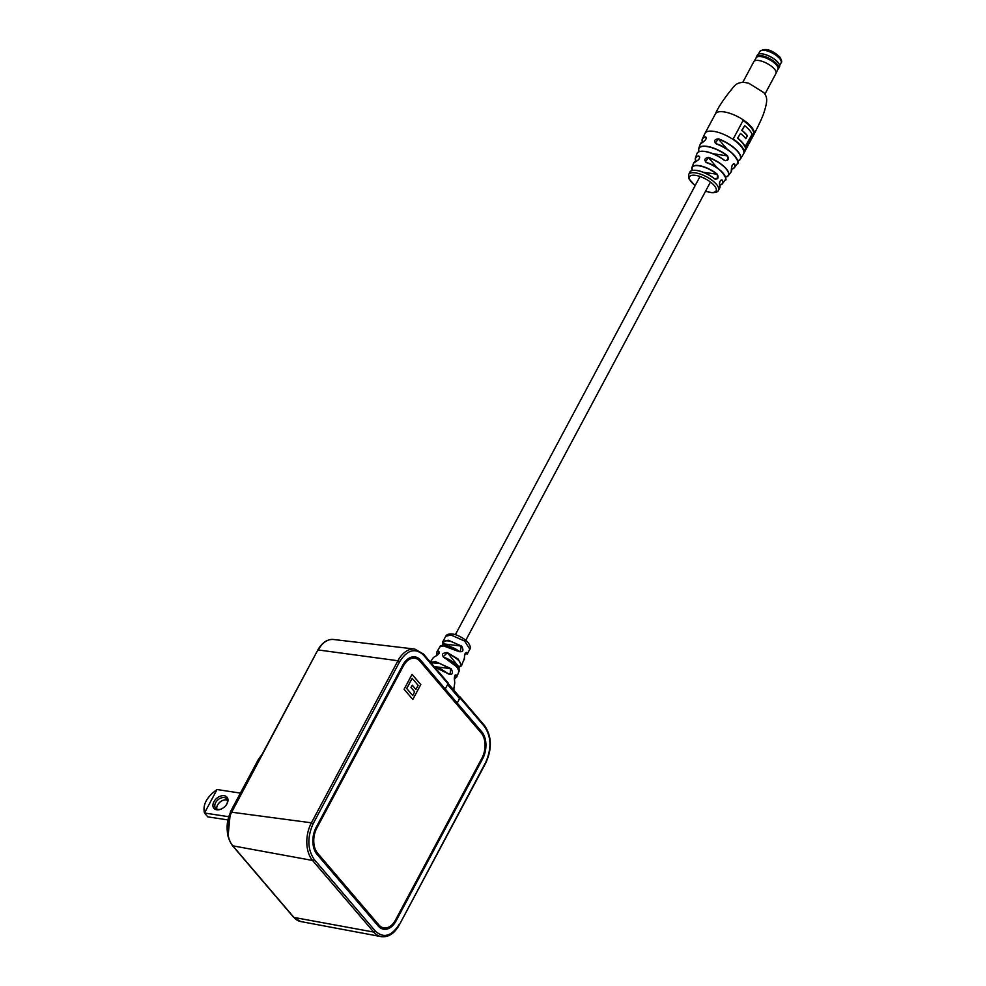 <?xml version="1.0" encoding="UTF-8"?>
<svg xmlns="http://www.w3.org/2000/svg" width="986" height="986" viewBox="0 0 986 986"><rect width="100%" height="100%" fill="white"/><g stroke="black" fill="none" stroke-linecap="round" stroke-linejoin="round"><path stroke-width="1.48" d="M459.303 696.56L459.525 696.584A1.368 0.924 139.5 0 1 459.994 697.866L457.221 703.055L481.784 731.822A19.56 12.498 -81.3 0 1 482.622 758.838L396.089 920.899A19.56 12.498 -81.3 0 1 383.751 929.243A19.56 12.498 -81.3 0 1 378.143 925.928L317.011 854.32A19.56 12.498 -81.3 0 1 316.173 827.303L402.707 665.242A19.56 12.498 -81.3 0 1 415.044 656.898A19.56 12.498 -81.3 0 1 420.652 660.213L445.216 688.98L444.181 688.832L419.617 660.053A19.56 12.498 98.7 0 0 414.527 656.836M484.2 738.884A19.56 12.498 98.7 0 0 480.749 731.661L456.185 702.895L457.221 703.055L456.185 702.895L444.181 688.832L445.216 688.98L447.989 683.803A1.368 0.924 -40.5 0 0 447.989 682.756L423.425 653.989L414.773 649.071A27.263 17.415 -81.3 0 1 414.97 649.096M420.775 684.58L412.037 674.35L404.087 689.251L412.814 699.481L420.775 684.58L412.025 674.375M316.826 828.067L403.36 666.006A18.204 11.622 -81.3 0 1 414.847 658.241A18.204 11.622 -81.3 0 1 420.048 661.335L481.193 732.943A18.204 11.622 -81.3 0 1 481.969 758.074L395.435 920.135A18.204 11.622 -81.3 0 1 383.948 927.9A18.204 11.622 -81.3 0 1 378.747 924.806L317.603 853.198A18.204 11.622 -81.3 0 1 316.826 828.067L315.853 827.92M414.847 658.241L413.8 658.081A18.204 11.622 98.7 0 0 403.262 664.256M313.56 847.11A18.204 11.622 98.7 0 0 316.568 853.05L317.603 853.198M378.747 924.806L377.7 924.658L316.568 853.05M377.7 924.658A18.204 11.622 98.7 0 0 382.913 927.74L383.948 927.9M383.234 929.157A19.56 12.498 98.7 0 0 394.486 921.737M459.587 698.63L447.57 684.567L445.216 688.98L457.221 703.055L459.587 698.63A2.28 1.528 139.5 0 0 459.587 696.892L448.112 683.458M412.789 699.456L420.739 684.58M412.123 678.319L406.688 688.511L412.69 695.5L414.662 691.815L410.989 687.513L412.259 685.159L415.919 689.46L418.126 685.319L412.16 678.331L406.725 688.511L412.69 695.5M412.247 685.184L415.919 689.46M731.464 168.754L731.119 171.958A19.424 7.222 -151.9 0 0 731.464 168.754C731.674 165.352 732.746 163.824 734.681 164.169A20.275 7.543 28.1 0 1 734.397 167.669A20.275 7.543 28.1 0 1 731.637 169.173A20.102 7.469 -151.9 0 0 734.447 164.243L732.943 164.305M719.718 185.121A16.725 6.224 28.1 0 0 719.546 184.69L719.62 184.887C719.447 181.375 720.384 179.834 722.442 180.253L721.715 179.92M703.425 141.836L703.301 141.811C705.742 139.913 706.666 138.385 706.075 137.239L705.458 137.079A21.372 7.95 -151.9 0 0 702.389 142.107A21.556 8.011 28.1 0 1 702.315 139.026A21.556 8.011 28.1 0 1 705.397 136.844C706.777 138.213 706.05 139.901 703.203 141.91A20.953 7.789 -151.9 0 0 700.282 144.129L698.667 148.59A20.275 7.543 28.1 0 0 698.815 151.376L698.901 151.561A20.102 7.469 -151.9 0 1 707.024 146.569A20.102 7.469 -151.9 0 1 727.348 155.899L712.878 153.693M696.905 170.455A16.725 6.224 28.1 0 1 714.505 178.762L717.611 178.17L717.179 174.411A17.132 6.372 -151.9 0 0 699.062 165.833A17.132 6.372 -151.9 0 0 692.283 170.455L692.271 170.455A17.317 6.434 28.1 0 1 691.975 167.398A17.317 6.434 28.1 0 1 699.049 165.599A17.317 6.434 28.1 0 1 717.352 174.263C718.843 178.022 717.907 179.563 714.53 178.91A16.91 6.286 -151.9 0 0 696.732 170.504A16.91 6.286 -151.9 0 0 689.892 172.143C690.607 170.516 692.924 169.937 696.855 170.418C702.993 171.564 708.885 174.349 714.542 178.774L714.53 178.91M705.089 151.45A19.239 7.161 28.1 0 1 724.303 160.188L725.523 160.706L727.816 159.658L727.508 155.751C729.122 159.559 728.05 161.088 724.303 160.336A19.424 7.222 -151.9 0 0 704.904 151.524A19.424 7.222 -151.9 0 0 696.917 153.705C697.607 151.597 700.307 150.833 705.039 151.425C711.559 152.608 717.993 155.529 724.328 160.188L724.303 160.336M715.589 179.267L714.505 178.762M744.11 151.819L754.056 133.196A21.84 8.122 -151.9 0 0 743.136 120.403L733.19 139.038A21.84 8.122 28.1 0 1 744.11 151.819M696.005 161.248A17.699 6.582 28.1 0 1 696.843 161.051L696.732 161.014C698.951 159.794 699.85 158.253 699.456 156.404L698.778 156.17A18.487 6.877 -151.9 0 0 695.796 161.248A18.672 6.939 28.1 0 1 695.413 158.117A18.672 6.939 28.1 0 1 698.729 155.948C700.294 157.526 699.592 159.251 696.621 161.112A17.871 6.643 -151.9 0 0 693.626 163.121L691.975 167.398L692.283 170.553M737.479 160.324A20.78 7.728 28.1 0 0 716.428 143.82L716.317 143.907C713.544 141.047 714.271 139.359 718.511 138.841L715.257 143.007M706.457 162.616C703.782 159.892 704.485 158.167 708.552 157.44L705.434 161.753L706.457 162.616A17.871 6.643 -151.9 0 1 723.132 173.302A17.871 6.643 -151.9 0 1 725.129 179.933L722.491 183.692A17.317 6.434 28.1 0 1 719.78 185.134A17.132 6.372 -151.9 0 0 722.22 180.339L720.976 180.142M744.048 151.228L753.711 133.135A21.84 8.122 -151.9 0 0 743.062 120.538M741.718 130.423L742.064 130.485A21.84 8.122 28.1 0 1 747.437 135.723L745.847 138.693A21.84 8.122 -151.9 0 0 740.474 133.467L737.54 138.25A21.84 8.122 28.1 0 1 744.96 146.951L752.072 134.33A21.84 8.122 -151.9 0 0 744.652 125.641L741.718 130.423A21.84 8.122 28.1 0 1 747.092 135.661L745.626 138.422M737.54 138.25L740.474 133.467M742.064 130.485L744.652 125.641M737.885 138.299A21.84 8.122 28.1 0 1 745.305 147M717.352 174.263L703.523 172.328M719.62 184.887A16.91 6.286 -151.9 0 1 719.706 188.067L719.632 184.764C719.077 182.546 719.78 180.931 721.727 179.92L721.727 179.92M725.363 176.925A17.699 6.582 28.1 0 0 706.58 162.53L706.555 162.505C722.109 166.93 728.592 181.572 725.129 179.933M693.626 163.121L696.621 161.112M698.729 155.948L699.703 157.242M733.301 164.07L734.681 164.169M734.015 163.836L734.015 163.836C732.697 163.959 731.858 165.549 731.489 168.618L731.415 168.532M700.282 144.129L703.203 141.91A20.78 7.728 28.1 0 0 703.055 141.947M705.397 136.844L706.247 137.991M444.119 657.65L444.329 657.465C454.312 660.866 461.46 669.716 459.069 671.195L455.446 664.367L444.119 657.65C441.21 654.642 442.246 652.929 447.225 652.51L458.182 659.079L461.559 665.661L464.468 658.032C464.406 653.952 465.33 652.153 467.228 652.621L467.105 654.371L469.829 649.145L464.652 641.073L451.058 635.021L445.746 636.29C446.559 634.602 448.507 633.825 451.625 633.961A2.28 1.602 -85.4 0 0 450.171 634.922M461.559 665.661L459.612 667.029M454.558 680.611L454.756 682.83L454.558 680.611C454.065 676.433 454.743 674.597 456.58 675.114L456.654 677.172L459.069 671.195M459.008 651.327L460.179 651.808L461.275 646.582C450.343 639.988 444.242 639.051 442.973 643.784L442.924 641.455L448.248 640.21L461.695 646.138C463.962 650.538 463.038 652.35 458.934 651.561L445.29 645.522L439.929 646.754L436.625 652.35L438.462 651.179C440.089 652.596 439.066 654.31 435.368 656.306L433.409 657.489L429.933 662.629M430.451 662.21L435.602 661.655L451.07 668.668C453.4 673.019 452.722 674.855 449.061 674.178L434.432 666.881M442.85 645.238L442.85 643.71M442.788 645.251L442.924 641.455L445.746 636.29M436.934 655.542L436.625 652.35L436.786 655.628M464.431 655.813L466.279 652.436C465.022 653.052 464.431 654.827 464.505 657.785L464.381 657.6M454.275 678.873L455.606 674.979C454.928 674.51 454.583 676.31 454.558 680.389L454.447 680.241M442.258 645.46L458.934 651.561M434.284 666.709L450.109 674.449L450.614 669.124L439.559 663.282L430.87 662.715M458.49 667.633L459.069 667.165C463.161 663.726 459.168 659.042 447.065 653.114L443.182 656.713L458.724 668.372M435.812 656.171L435.59 656.146C438.524 654.433 439.731 653.04 439.201 651.943L436.884 655.579M465.725 652.707L467.228 652.621M464.468 658.032L464.369 659.807M455.138 675.262L456.58 675.114M461.695 646.138L442.973 643.784M434.234 666.647L440.89 668.976L449.061 674.178M451.07 668.668L434.21 666.622M459.069 667.165L447.225 652.51M429.785 662.838L433.409 657.489L435.368 656.306M438.462 651.179L439.288 652.633M759.232 53.897A12.399 4.61 28.1 0 1 759.319 53.885A12.399 4.61 28.1 0 1 777.892 62.303A12.399 4.61 28.1 0 1 779.359 64.583A12.399 4.61 28.1 0 1 779.384 64.657M756.114 57.927L756.237 57.299A12.535 4.659 28.1 0 1 756.41 56.818L757.347 55.068A12.535 4.659 28.1 0 1 759.158 53.922A12.535 4.659 28.1 0 1 777.942 62.426A12.535 4.659 28.1 0 1 779.421 64.743A12.535 4.659 28.1 0 1 779.47 66.875L778.533 68.626A12.535 4.659 28.1 0 1 778.225 69.045L777.781 69.488M756.41 56.818A12.535 4.659 28.1 0 1 765.419 56.72A12.535 4.659 28.1 0 1 777.005 64.176A12.535 4.659 28.1 0 1 778.533 68.626M742.84 82.257L753.834 61.662A12.535 4.659 28.1 0 1 753.883 61.576L756.274 57.669A12.263 4.56 28.1 0 1 765.148 57.693A12.263 4.56 28.1 0 1 776.376 64.953A12.263 4.56 28.1 0 1 777.905 69.217L775.982 73.383A12.535 4.659 28.1 0 1 775.945 73.469L764.951 94.064M753.883 61.576A12.535 4.659 28.1 0 1 762.954 61.613A12.535 4.659 28.1 0 1 774.417 69.02A12.535 4.659 28.1 0 1 775.982 73.383M224.216 795.714A8.603 5.793 139.5 0 1 226.57 804.477A8.603 5.793 139.5 0 1 221.184 809.062A8.603 5.793 139.5 0 1 216.698 809.802A8.603 5.793 139.5 0 1 213.913 801.754A8.603 5.793 139.5 0 1 224.216 795.714M226.41 804.724A7.235 4.868 -40.5 0 0 226.607 798.82A7.235 4.868 -40.5 0 0 224.278 797.6A7.235 4.868 -40.5 0 0 216.624 801.174A7.235 4.868 -40.5 0 0 215.614 808.224A7.235 4.868 -40.5 0 0 217.943 809.444A7.235 4.868 -40.5 0 0 221.468 808.939M216.858 809.136A7.235 4.868 139.5 0 1 217.931 804.379A7.235 4.868 139.5 0 1 222.454 800.509A7.235 4.868 139.5 0 1 226.238 799.905A7.235 4.868 139.5 0 1 227.322 800.213M228.358 816.654L204.496 813.019L207.775 816.852L227.483 819.859M204.496 813.019C202.524 804.822 206.703 796.996 217.031 789.539L204.496 813.019M222.713 800.41A8.603 5.793 -40.5 0 0 217.783 804.613M240.399 793.101L217.031 789.539M232.339 845.507L235.605 849.34M293.384 916.758A1.368 0.924 -40.5 0 0 293.964 917.436L373.719 932.066A1.368 0.924 -40.5 0 0 375.37 931.117L314.238 859.509C307.459 849.377 307.09 837.459 313.129 823.741L311.44 822.817L231.254 812.156C225.511 824.9 225.893 836.042 232.413 845.594A1.368 0.924 139.5 0 1 232.252 845.113M314.238 859.509A1.368 0.924 139.5 0 1 312.574 860.458L232.819 845.828A1.368 0.924 139.5 0 1 232.413 845.594L293.545 917.202L300.631 921.528A24.477 15.628 -81.3 0 1 293.964 917.436L232.819 845.828A24.477 15.628 -81.3 0 1 231.772 812.02L317.788 650.082C321.941 642.65 327.142 639.113 333.416 639.483L414.773 649.071A27.263 17.415 -81.3 0 0 397.95 660.743L318.305 649.959A24.477 15.628 -81.3 0 1 333.416 639.483M313.129 823.741L399.663 661.68C407.292 649.811 415.205 647.592 423.425 655.024A1.368 0.924 -40.5 0 0 423.425 653.989M399.663 661.68L397.95 660.743L311.416 822.817A27.263 17.415 -81.3 0 0 312.574 860.458L373.719 932.066A27.263 17.415 -81.3 0 0 381.151 936.626A27.263 17.415 -81.3 0 0 381.348 936.663M459.994 697.866L484.557 726.633C491.336 736.764 491.706 748.682 485.667 762.4L485.827 762.881C492.236 748.657 491.817 736.234 484.557 725.597L459.994 696.819M484.557 726.633A1.368 0.924 -40.5 0 0 484.557 725.597M485.667 762.4L399.293 924.954L485.827 762.881M399.133 924.461C391.504 936.33 383.591 938.549 375.37 931.117M261.647 755.227A22.777 14.543 98.7 0 0 258.813 759.491L259.33 759.565M258.443 760.095L231.488 811.712M230.601 812.254L230.958 811.638A22.777 14.543 98.7 0 0 227.199 830.002M423.425 655.024L447.989 683.803M419.617 660.053L420.652 660.213M395.09 920.751L396.089 920.899M481.636 758.69L482.622 758.838M480.749 731.661L481.784 731.822M402.374 665.858L403.36 666.006M751.258 126.738A21.84 8.122 28.1 0 1 753.908 134.49C754.167 134.17 761.71 119.331 763.558 113.784C768.464 99.167 766.825 96.825 763.854 92.635L748.904 83.317C741.879 81.382 736.678 82.688 733.301 87.249C724.266 98.218 718.301 107.104 715.38 113.92A21.84 8.122 28.1 0 1 724.168 111.923A21.84 8.122 28.1 0 1 751.258 126.738M722.442 180.253A17.317 6.434 28.1 0 1 722.491 183.692L719.792 185.183M695.118 185.688L688.795 178.626L688.746 174.411A16.836 6.261 28.1 0 1 695.524 172.87A16.836 6.261 28.1 0 1 716.415 184.283A16.836 6.261 28.1 0 1 718.449 190.273L719.706 188.067M708.552 157.44A18.672 6.939 28.1 0 1 726.238 168.705A18.672 6.939 28.1 0 1 728.284 175.681A18.672 6.939 28.1 0 1 725.474 177.11A18.487 6.877 -151.9 0 0 725.893 168.643A18.487 6.877 -151.9 0 0 708.515 157.661L717.488 168.162M731.637 169.21L734.397 167.669L737.208 163.849A20.953 7.789 -151.9 0 0 734.866 156.071A20.953 7.789 -151.9 0 0 716.317 143.907M718.511 138.841A21.556 8.011 28.1 0 1 737.836 151.45A21.556 8.011 28.1 0 1 740.313 159.325A21.556 8.011 28.1 0 1 737.713 160.989A21.372 7.95 -151.9 0 0 737.405 151.302A21.372 7.95 -151.9 0 0 718.461 139.063L727.335 149.453M702.34 142.132L702.315 139.026L705.002 133.344A21.84 8.122 28.1 0 1 713.79 131.36A21.84 8.122 28.1 0 1 740.88 146.174A21.84 8.122 28.1 0 1 743.53 153.927L753.908 134.49M698.889 151.745L698.667 148.59A20.275 7.543 28.1 0 1 706.999 146.347A20.275 7.543 28.1 0 1 727.508 155.751M699.431 151.622A19.239 7.161 28.1 0 1 704.978 151.437M692.332 170.504A16.725 6.224 28.1 0 1 696.794 170.442M705.619 191.124A15.012 5.583 -151.9 0 0 710.031 192.258A15.012 5.583 -151.9 0 0 714.246 185.553A15.012 5.583 -151.9 0 0 695.611 175.372A15.012 5.583 -151.9 0 0 695.179 185.553M449.222 684.752L453.548 689.818M781.097 62.821A12.054 4.486 -151.9 0 0 779.63 58.544A12.054 4.486 -151.9 0 0 768.476 51.358A12.054 4.486 -151.9 0 0 759.824 51.457C764.816 47.722 771.409 49.51 779.63 56.794C781.738 60.232 782.231 62.241 781.097 62.821L779.643 65.532M300.631 921.528L381.545 936.7C388.632 937.329 394.548 933.409 399.293 924.954M231.254 812.156L317.788 650.082M228.037 836.461L230.428 811.774L258.283 759.614L262.239 754.117M710.45 182.065L465.799 640.271M454.373 661.668L453.819 662.703M700.023 176.494L455.359 634.701M449.936 644.856L449.222 646.2M731.119 171.958L728.284 175.681L725.277 177.184M737.392 161.112L740.313 159.325L743.53 153.927M705.545 191.259L710.549 192.566C715.023 192.985 717.66 192.221 718.449 190.273M695.746 161.273L695.413 158.117L696.917 153.705M688.746 174.411L689.892 172.143M705.002 133.344L715.38 113.92M737.208 163.849C741.189 164.711 732.906 148.738 716.415 143.808L715.244 142.995M469.829 649.145C471.025 648.578 470.556 646.483 468.412 642.86C464.123 637.732 455.138 633.838 451.625 633.961M454.756 682.83L453.782 689.374L453.24 688.228L454.608 691.063M454.287 679.021L456.641 677.172M439.929 646.754C439.719 645.633 441.728 645.177 445.943 645.399C451.391 646.668 455.729 648.628 458.983 651.265L460.179 651.808M758.37 54.168L759.824 51.457"/></g></svg>
